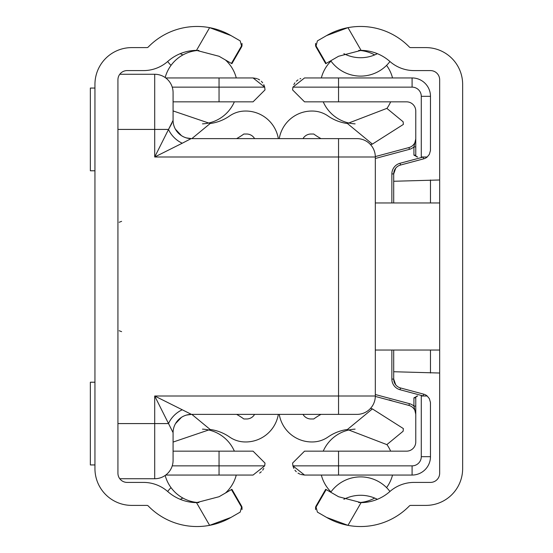 <?xml version="1.0" encoding="UTF-8"?>
<svg xmlns="http://www.w3.org/2000/svg" width="553" height="553" viewBox="0 0 553 553"><rect width="100%" height="100%" fill="white"/><g stroke="black" fill="none" stroke-linecap="round" stroke-linejoin="round"><path stroke-width="0.83" d="M240.189 512.113L241.537 507.087L231.424 489.578L219.05 496.725L196.502 502.629L209.622 525.35L230.995 517.421L240.189 512.113L230.995 517.421A68.026 68.026 0 0 1 148.232 505.947A1.839 1.839 0 0 0 146.911 505.394L131.718 505.394A36.768 36.768 0 0 1 94.95 468.619L94.95 84.381A36.768 36.768 0 0 1 131.718 47.606L146.911 47.606A1.839 1.839 0 0 0 148.232 47.053A68.026 68.026 0 0 1 209.622 27.65L196.502 50.371A44.122 44.122 0 0 0 167.801 61.397A36.768 36.768 0 0 1 143.483 70.59L127.121 70.59A9.194 9.194 0 0 0 117.934 79.784L117.934 473.216A9.194 9.194 0 0 0 127.121 482.41L143.483 482.41A36.768 36.768 0 0 1 167.801 491.603A44.122 44.122 0 0 0 196.502 502.629L198.893 502.594A36.768 36.768 0 0 1 165.167 475.462M180.223 53.676A36.768 36.768 0 0 0 182.925 54.927M171.022 65.372A36.768 36.768 0 0 1 167.663 61.521M241.986 44.593A3.677 3.677 0 0 1 241.993 44.599A3.677 3.677 0 0 1 241.537 46.97L231.887 63.692L231.424 63.422L241.537 45.913L240.189 40.887L230.995 35.579L240.189 40.887M231.424 489.578L231.887 489.308L241.537 506.03A3.677 3.677 0 0 1 241.993 508.401A3.677 3.677 0 0 1 241.986 508.407M167.663 491.479A36.768 36.768 0 0 1 171.022 487.628M182.925 498.073A36.768 36.768 0 0 0 180.223 499.324M241.965 43.383A3.677 3.677 0 0 1 241.993 44.599M209.622 27.65A68.026 68.026 0 0 1 230.995 35.579L209.622 27.65M241.993 508.401A3.677 3.677 0 0 1 241.965 509.617M146.911 47.606A1.839 1.839 0 0 0 148.232 47.053M196.502 50.371L219.05 56.275L231.424 63.422M148.232 505.947A1.839 1.839 0 0 0 146.911 505.394M370.531 144.623A67.107 67.107 0 0 0 372.397 144.098L403.351 124.432L403.144 121.791L386.865 108.374L347.436 123.519A44.122 44.122 0 0 1 328.047 115.999A27.574 27.574 0 0 0 314.298 111.125A33.09 33.09 0 0 0 279.258 138.616M303.009 138.616A9.194 9.194 0 0 1 310.973 134.02L313.738 134.02A67.107 67.107 0 0 0 320.975 138.616M403.351 124.432L372.397 144.098L347.436 123.519M403.351 428.568L372.397 408.902L403.351 428.568L403.144 431.209L386.865 444.626L347.436 429.481A44.122 44.122 0 0 0 328.047 437.001A27.574 27.574 0 0 1 314.298 441.875A33.09 33.09 0 0 1 279.258 414.384M347.436 429.481L372.397 408.902A67.107 67.107 0 0 0 370.531 408.377M320.975 414.384A67.107 67.107 0 0 0 313.738 418.98L310.973 418.98A9.194 9.194 0 0 1 303.009 414.384M254.587 138.616A9.194 9.194 0 0 0 246.624 134.02L243.859 134.02A67.107 67.107 0 0 1 236.615 138.616M173.082 442.075L210.161 429.481L191.85 414.384M278.332 414.384A33.09 33.09 0 0 1 243.299 441.875A27.574 27.574 0 0 1 229.55 437.001A44.122 44.122 0 0 0 210.161 429.481M191.85 138.616L210.161 123.519L173.082 110.925M210.161 123.519A44.122 44.122 0 0 0 229.55 115.999A27.574 27.574 0 0 1 243.299 111.125A33.09 33.09 0 0 1 278.332 138.616M236.615 414.384A67.107 67.107 0 0 1 243.859 418.98L246.624 418.98A9.194 9.194 0 0 0 254.587 414.384M317.408 40.887L316.06 45.913L326.173 63.422L338.547 56.275L361.095 50.371L347.975 27.65L326.602 35.579L317.408 40.887L326.602 35.579A68.026 68.026 0 0 1 409.365 47.053A1.839 1.839 0 0 0 410.679 47.606L425.879 47.606A36.768 36.768 0 0 1 462.647 84.381L462.647 468.619A36.768 36.768 0 0 1 425.879 505.394L410.679 505.394A1.839 1.839 0 0 0 409.365 505.947A68.026 68.026 0 0 1 347.975 525.35L361.095 502.629A44.122 44.122 0 0 0 389.796 491.603A36.768 36.768 0 0 1 414.114 482.41L430.476 482.41A9.194 9.194 0 0 0 439.663 473.216L439.663 79.784A9.194 9.194 0 0 0 430.476 70.59L414.114 70.59A36.768 36.768 0 0 1 389.796 61.397A44.122 44.122 0 0 0 361.095 50.371L358.703 50.406A36.768 36.768 0 0 1 374.671 54.927M393.701 371.734L439.663 373.019M439.663 179.981L393.701 181.266M377.374 499.324A36.768 36.768 0 0 0 343.848 499.324M330.742 492.218A36.768 36.768 0 0 1 389.934 491.479M315.632 509.617A3.677 3.677 0 0 1 315.604 508.401A3.677 3.677 0 0 1 315.604 508.401A3.677 3.677 0 0 1 316.06 506.03L325.71 489.308L326.173 489.578L316.06 507.087L317.408 512.113L326.602 517.421L317.408 512.113M326.173 63.422L325.71 63.692L316.06 46.97A3.677 3.677 0 0 1 315.604 44.599A3.677 3.677 0 0 1 315.604 44.593A3.677 3.677 0 0 1 315.632 43.383M389.934 61.521A36.768 36.768 0 0 1 330.742 60.782M343.848 53.676A36.768 36.768 0 0 0 377.374 53.676M347.975 525.35A68.026 68.026 0 0 1 326.602 517.421L347.975 525.35M361.095 502.629L338.547 496.725L326.173 489.578M409.365 47.053A1.839 1.839 0 0 0 410.679 47.606M439.663 350.042L375.321 350.042M94.95 382.213L90.353 382.213L90.353 464.942L94.95 464.942M94.95 88.058L90.353 88.058L90.353 170.787L94.95 170.787M175.647 423.487L181.425 417.377A18.387 18.387 0 0 1 186.472 415.082L191.469 414.384L338.547 414.384L338.547 396.003L154.702 396.003L154.702 423.577L168.492 423.577A18.387 11.502 135 0 1 182.276 409.787L154.702 396.003L173.075 432.633A18.387 18.373 -90 0 1 191.456 414.384L356.934 414.384A18.387 18.387 0 0 0 375.321 396.003L375.321 156.997A18.387 18.387 0 0 0 356.934 138.616L191.456 138.616A18.387 18.373 90 0 1 173.075 120.367L154.702 156.997L182.276 143.213A18.387 11.502 45 0 1 168.492 129.423L171.914 123.298M191.456 414.384L182.497 409.904M173.082 432.771L173.082 460.345L173.082 432.771M173.082 460.345A18.387 18.387 0 0 1 154.702 478.732L119.766 478.732M182.276 143.213L191.158 138.609M191.469 138.616L186.472 137.911A18.387 18.387 0 0 1 181.432 135.63L175.536 129.319M173.082 120.229L173.082 92.655L173.075 120.367M168.492 129.423L154.702 129.423L154.702 74.268A18.387 18.387 0 0 1 173.082 92.655A18.387 18.387 0 0 0 154.702 74.268L119.766 74.268M154.702 478.732L154.702 423.577L117.934 423.577L117.934 473.216M293.823 468.405L292.91 465.861L304.537 475.055L412.089 475.055A18.387 18.387 0 0 0 430.476 456.674L430.455 402.46L429.356 398.644L427.199 396.003A9.194 9.194 0 0 0 423.66 394.158L400.517 387.957A9.194 9.194 0 0 1 393.701 379.075L395.713 384.812L393.701 379.075L393.701 350.042M393.701 202.958L393.701 173.925L395.713 168.188L393.701 173.925A9.194 9.194 0 0 1 400.517 165.043L423.66 158.842A9.194 9.194 0 0 0 427.199 156.997L429.356 154.356L430.455 150.54L430.476 96.326A18.387 18.387 0 0 0 412.089 77.945L304.537 77.945L292.91 87.139L412.089 87.139A9.194 9.194 0 0 1 421.282 96.326L421.282 156.997L427.199 156.997M389.326 399.847L393.031 401.174M415.766 397.842A1.839 1.839 0 0 1 417.605 396.003L413.927 397.842L415.766 397.842L415.766 441.965A9.194 9.194 0 0 1 406.573 451.158L304.537 451.158L292.585 463.103L292.91 465.861L338.547 465.861L338.547 451.158M415.766 138.844L413.927 146.904L415.766 146.904L415.766 155.158L413.927 155.158L417.605 156.997A1.839 1.839 0 0 1 415.766 155.158L415.766 111.035A9.194 9.194 0 0 0 406.573 101.842L304.537 101.842L292.585 89.897L292.91 87.139M417.605 156.997L417.114 156.997M417.114 396.003L417.605 396.003M427.199 396.003L421.282 396.003L421.282 456.674A9.194 9.194 0 0 1 412.089 465.861L338.547 465.861L338.547 475.055M415.766 406.096L413.927 406.096L415.766 414.321A9.194 9.194 0 0 0 408.95 405.439L409.427 403.662L375.321 394.524M375.314 396.425L408.95 405.439M415.766 138.679A9.194 9.194 0 0 1 408.95 147.561L375.314 156.575M304.537 475.055L300.742 474.439M299.961 474.142L297.991 473.105M296.29 471.75L294.929 470.209M293.823 84.595L294.929 82.791M296.29 81.25L297.991 79.895M299.982 78.844L300.742 78.561M338.547 101.842L338.547 77.945L318.328 77.945M173.082 101.842L253.06 101.842L265.011 89.897L264.687 87.139L253.06 77.945L256.862 78.567M257.663 78.865L259.62 79.909M261.32 81.256L262.675 82.798M263.781 84.609L264.687 87.132L219.05 87.139L219.05 101.842M253.06 77.945L165.734 77.945M263.781 468.391L262.675 470.202M261.32 471.744L259.62 473.091M173.082 451.158L253.06 451.158L265.011 463.103L264.687 465.861L172.239 465.861M165.734 475.055L253.06 475.055L264.687 465.861M430.476 350.042L430.476 373.019M430.476 179.981L430.476 202.958M375.321 396.003L338.547 396.003L338.547 156.997L375.321 156.997M117.934 129.423L154.702 129.423L154.702 156.997L338.547 156.997L338.547 138.616M393.701 173.925A9.194 9.194 0 0 1 400.517 165.043L400.04 163.273A11.032 11.032 0 0 0 391.863 173.925L393.701 173.925M391.863 350.042L391.863 379.075A11.032 11.032 0 0 0 400.04 389.727A11.032 11.032 0 0 1 395.029 386.81M375.321 158.476L409.427 149.338A11.032 11.032 0 0 0 413.927 146.904L413.927 155.158M423.425 156.997A7.355 7.355 0 0 1 423.183 157.066L423.66 158.842M423.183 157.066L400.04 163.273M391.863 379.075L393.701 379.075M391.863 173.925L391.863 202.958M423.66 394.158L423.183 395.934L400.04 389.727L400.517 387.957M413.927 397.842L413.927 406.096A11.032 11.032 0 0 0 409.427 403.662M409.427 149.338L408.95 147.561M430.476 96.326L421.282 96.326M412.089 77.945L412.089 87.139M412.089 475.055L412.089 465.861M430.476 456.674L421.282 456.674M172.239 87.139L219.05 87.139L219.05 77.945M219.05 475.055L219.05 451.158M375.321 202.958L439.663 202.958M234.361 451.158A36.768 36.768 0 0 0 202.481 429.142M225.444 493.034A36.768 36.768 0 0 0 236.262 475.055M355.116 429.142A36.768 36.768 0 0 0 323.235 451.158M321.334 475.055A36.768 36.768 0 0 0 330.971 491.9M358.703 502.594A36.768 36.768 0 0 0 374.671 498.073M386.575 487.628A36.768 36.768 0 0 0 392.533 475.055M390.632 451.158A36.768 36.768 0 0 0 386.92 444.584M121.605 331.655L119.178 330.735M121.605 221.345L119.178 222.265M236.262 77.945A36.768 36.768 0 0 0 225.444 59.966M198.893 50.406A36.768 36.768 0 0 0 165.167 77.538M202.481 123.858A36.768 36.768 0 0 0 234.361 101.842M330.971 61.1A36.768 36.768 0 0 0 321.334 77.945M323.235 101.842A36.768 36.768 0 0 0 355.116 123.858M386.92 108.416A36.768 36.768 0 0 0 390.632 101.842M392.533 77.945A36.768 36.768 0 0 0 386.575 65.372"/></g></svg>
